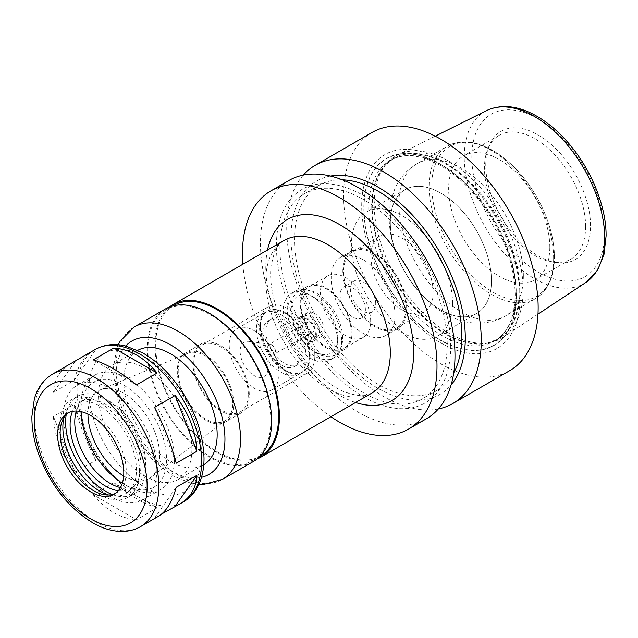 <?xml version="1.0" encoding="UTF-8"?>
<svg xmlns="http://www.w3.org/2000/svg" width="638" height="638" viewBox="0 0 638 638"><rect width="100%" height="100%" fill="white"/><g stroke="black" fill="none" stroke-linecap="round" stroke-linejoin="round"><path stroke-width="0.48" stroke-dasharray="3.19 2.39" d="M176.216 463.212L154.555 407.379M157.123 507.808C144.563 504.339 130.12 495.997 113.803 482.791L93.18 494.697L136.508 519.707L157.123 507.808L113.803 482.791M95.756 460.341C85.947 441.041 78.721 422.436 74.088 404.508L53.472 416.415C54.35 436.504 61.567 455.117 75.132 472.248L95.756 460.341L74.088 404.508M75.132 361.531L53.472 392.346L74.088 380.439C77.397 368.126 82.238 359.226 88.618 353.739M74.088 380.439L95.756 349.624M161.685 513.981L154.555 518.096L158.216 516.429M154.555 518.096L176.216 487.28M93.18 494.697C105.748 510.073 120.191 518.415 136.508 519.707M53.472 416.415L75.132 472.248M70.18 363.939C59.725 370.16 54.158 379.634 53.472 392.346M136.508 384.929L93.18 359.92M169.437 307.038A88.036 50.833 -120 0 0 173.153 406.151A88.036 50.833 -120 0 0 257.122 458.929M173.703 305.442A86.935 50.195 -120 0 0 173.703 405.832A86.935 50.195 -120 0 0 260.639 456.026M270.863 420.721A86.935 50.195 -120 0 0 232.91 333.227A86.935 50.195 -120 0 0 165.92 309.94A86.935 50.195 -120 0 0 165.92 410.322A86.935 50.195 -120 0 0 252.855 460.516A86.935 50.195 -120 0 0 270.863 420.721M165.37 308.983A88.036 50.833 -120 0 0 165.37 410.641A88.036 50.833 -120 0 0 253.406 461.473M137.736 350.358A66.025 38.12 -120 0 0 137.465 350.509A66.025 38.12 -120 0 0 137.465 426.75A66.025 38.12 -120 0 0 203.498 464.871A66.025 38.12 -120 0 0 203.761 464.719M191.879 449.248A66.025 38.12 -120 0 0 163.057 382.8A66.025 38.12 -120 0 0 112.176 365.111A66.025 38.12 -120 0 0 112.176 441.352A66.025 38.12 -120 0 0 178.201 479.473A66.025 38.12 -120 0 0 191.879 449.248M115.311 493.469A46.773 27.003 -120 0 0 116.587 492.815A46.773 27.003 -120 0 0 126.268 471.402A46.773 27.003 -120 0 0 105.852 424.334A46.773 27.003 -120 0 0 69.813 411.805A46.773 27.003 -120 0 0 68.609 412.579M108.707 494.992A52.053 30.05 -120 0 0 112.806 495.862A52.053 30.05 -120 0 0 136.476 469.823A52.053 30.05 -120 0 0 106.347 410.633A52.053 30.05 -120 0 0 65.283 413.56A52.053 30.05 -120 0 0 63.991 417.539M139.547 471.602A56.399 32.562 -120 0 0 114.928 414.844A56.399 32.562 -120 0 0 71.472 399.731A56.399 32.562 -120 0 0 71.472 464.855A56.399 32.562 -120 0 0 127.871 497.417A56.399 32.562 -120 0 0 139.547 471.602M112.312 494.506A56.399 32.562 -120 0 0 133.709 494.051A56.399 32.562 -120 0 0 145.384 468.228A56.399 32.562 -120 0 0 120.765 411.47A56.399 32.562 -120 0 0 77.31 396.365A56.399 32.562 -120 0 0 66.208 414.66M118.317 490.718A50.075 28.909 -120 0 0 130.543 488.564A50.075 28.909 -120 0 0 140.91 465.644A50.075 28.909 -120 0 0 119.059 415.258A50.075 28.909 -120 0 0 80.468 401.844A50.075 28.909 -120 0 0 72.501 411.35M120.486 487.576A50.075 28.909 -120 0 0 135.208 485.869A50.075 28.909 -120 0 0 145.584 462.949A50.075 28.909 -120 0 0 123.724 412.563A50.075 28.909 -120 0 0 85.141 399.149A50.075 28.909 -120 0 0 76.305 411.047M156.86 469.464A66.025 38.12 -120 0 0 128.039 403.017A66.025 38.12 -120 0 0 77.158 385.328A66.025 38.12 -120 0 0 77.158 461.569A66.025 38.12 -120 0 0 143.191 499.69A66.025 38.12 -120 0 0 156.86 469.464M174.373 459.36A66.025 38.12 -120 0 0 145.552 392.904A66.025 38.12 -120 0 0 94.671 375.216A66.025 38.12 -120 0 0 80.994 405.449A66.025 38.12 -120 0 0 127.68 486.315A66.025 38.12 -120 0 0 160.696 489.585A66.025 38.12 -120 0 0 174.373 459.36M122.337 483.197A60.522 34.946 -120 0 0 123.788 484.067A60.522 34.946 -120 0 0 166.59 459.36A60.522 34.946 -120 0 0 123.796 385.224A60.522 34.946 -120 0 0 80.994 409.939A60.522 34.946 -120 0 0 81.018 411.63M123.676 475.956A50.673 29.26 -120 0 0 150.935 477.328A50.673 29.26 -120 0 0 159.628 455.333A50.673 29.26 -120 0 0 138.725 405.656A50.673 29.26 -120 0 0 100.405 389.794A50.673 29.26 -120 0 0 87.956 414.094M232.766 403.216A38.567 22.266 -120 0 0 216.864 365.407A38.567 22.266 -120 0 0 187.7 353.34A38.567 22.266 -120 0 0 186.216 398.606A38.567 22.266 -120 0 0 226.155 419.956A38.567 22.266 -120 0 0 232.766 403.216M233.707 403.758A39.891 23.032 -120 0 0 216.29 363.612A39.891 23.032 -120 0 0 185.554 352.926A39.891 23.032 -120 0 0 185.554 398.989A39.891 23.032 -120 0 0 225.445 422.021A39.891 23.032 -120 0 0 233.707 403.758M249.267 394.778A39.891 23.032 -120 0 0 231.857 354.632A39.891 23.032 -120 0 0 201.114 343.946A39.891 23.032 -120 0 0 201.114 390.001A39.891 23.032 -120 0 0 241.004 413.033A39.891 23.032 -120 0 0 249.267 394.778M248.294 394.212A38.519 22.234 -120 0 0 231.482 355.454A38.519 22.234 -120 0 0 201.799 345.134A38.519 22.234 -120 0 0 201.799 389.611A38.519 22.234 -120 0 0 240.319 411.845A38.519 22.234 -120 0 0 248.294 394.212M314.829 355.805A38.519 22.234 -120 0 0 298.018 317.038A38.519 22.234 -120 0 0 268.335 306.719A38.519 22.234 -120 0 0 260.36 324.351A38.519 22.234 -120 0 0 287.594 371.523A38.519 22.234 -120 0 0 306.854 373.437A38.519 22.234 -120 0 0 314.829 355.805M310.156 355.805A35.218 20.328 -120 0 0 294.788 320.364A35.218 20.328 -120 0 0 267.649 310.929A35.218 20.328 -120 0 0 260.36 327.047A35.218 20.328 -120 0 0 285.258 370.176A35.218 20.328 -120 0 0 302.867 371.922A35.218 20.328 -120 0 0 310.156 355.805M309.382 356.251A35.218 20.328 -120 0 0 294.006 320.81A35.218 20.328 -120 0 0 266.875 311.376A35.218 20.328 -120 0 0 266.875 352.04A35.218 20.328 -120 0 0 302.085 372.369A35.218 20.328 -120 0 0 309.382 356.251M303.098 352.623A26.325 15.2 -120 0 0 291.606 326.13A26.325 15.2 -120 0 0 271.317 319.072A26.325 15.2 -120 0 0 271.317 349.472A26.325 15.2 -120 0 0 297.643 364.681A26.325 15.2 -120 0 0 303.098 352.623M299.988 354.417A26.325 15.2 -120 0 0 288.496 327.924A26.325 15.2 -120 0 0 268.199 320.866A26.325 15.2 -120 0 0 268.199 351.275A26.325 15.2 -120 0 0 294.533 366.475A26.325 15.2 -120 0 0 299.988 354.417M306.264 358.046A35.218 20.328 -120 0 0 290.896 322.613A35.218 20.328 -120 0 0 263.757 313.178A35.218 20.328 -120 0 0 263.757 353.835A35.218 20.328 -120 0 0 298.975 374.171A35.218 20.328 -120 0 0 306.264 358.046M279.029 373.772A35.218 20.328 -120 0 0 263.661 338.331A35.218 20.328 -120 0 0 236.523 328.897A35.218 20.328 -120 0 0 236.523 369.561A35.218 20.328 -120 0 0 271.74 389.89A35.218 20.328 -120 0 0 279.029 373.772M268.127 367.48A19.794 11.428 -120 0 0 249.139 341.41A19.794 11.428 -120 0 0 244.234 365.111A19.794 11.428 -120 0 0 267.21 372.712A19.794 11.428 -120 0 0 268.127 367.48M275.528 351.53A5.503 3.174 -120 0 0 270.249 344.289A5.503 3.174 -120 0 0 268.893 344.52A5.503 3.174 -120 0 0 268.893 350.876A5.503 3.174 -120 0 0 274.388 354.05A5.503 3.174 -120 0 0 275.273 352.989A5.503 3.174 -120 0 0 275.528 351.53M314.438 329.072A5.503 3.174 -120 0 0 312.038 323.53A5.503 3.174 -120 0 0 307.795 322.062A5.503 3.174 -120 0 0 307.795 328.411A5.503 3.174 -120 0 0 313.298 331.593A5.503 3.174 -120 0 0 314.438 329.072M319.303 331.88A12.377 7.146 -120 0 0 313.896 319.423A12.377 7.146 -120 0 0 304.358 316.105A12.377 7.146 -120 0 0 304.358 330.396A12.377 7.146 -120 0 0 316.735 337.55A12.377 7.146 -120 0 0 319.303 331.88M315.411 334.129A12.377 7.146 -120 0 0 310.004 321.664A12.377 7.146 -120 0 0 300.466 318.346A12.377 7.146 -120 0 0 300.466 332.645A12.377 7.146 -120 0 0 312.843 339.791A12.377 7.146 -120 0 0 315.411 334.129M316.384 334.687A13.757 7.943 -120 0 0 310.379 320.842A13.757 7.943 -120 0 0 299.78 317.158A13.757 7.943 -120 0 0 299.78 333.044A13.757 7.943 -120 0 0 313.537 340.987A13.757 7.943 -120 0 0 316.384 334.687M324.168 330.197A13.757 7.943 -120 0 0 318.163 316.352A13.757 7.943 -120 0 0 307.564 312.668A13.757 7.943 -120 0 0 307.564 328.546A13.757 7.943 -120 0 0 321.313 336.489A13.757 7.943 -120 0 0 324.168 330.197M337.781 338.052A33.017 19.06 -120 0 0 314.438 297.619A33.017 19.06 -120 0 0 291.095 311.097A33.017 19.06 -120 0 0 314.438 351.538A33.017 19.06 -120 0 0 337.781 338.052L337.781 342.55A38.519 22.234 -120 0 0 310.546 295.378A38.519 22.234 -120 0 0 291.287 293.472A38.519 22.234 -120 0 0 291.287 337.941A38.519 22.234 -120 0 0 329.806 360.183A38.519 22.234 -120 0 0 337.781 342.55M341.673 340.301A38.519 22.234 -120 0 0 304.717 289.588A38.519 22.234 -120 0 0 295.179 291.223A38.519 22.234 -120 0 0 295.179 335.7A38.519 22.234 -120 0 0 333.698 357.934A38.519 22.234 -120 0 0 339.879 350.485A38.519 22.234 -120 0 0 341.673 340.301M342.67 338.156A36.589 21.126 -120 0 0 307.564 289.979A36.589 21.126 -120 0 0 298.504 291.526A36.589 21.126 -120 0 0 298.504 333.778A36.589 21.126 -120 0 0 335.094 354.903A36.589 21.126 -120 0 0 340.971 347.83A36.589 21.126 -120 0 0 342.67 338.156M351.985 332.781A36.589 21.126 -120 0 0 336.011 295.952A36.589 21.126 -120 0 0 307.819 286.151A36.589 21.126 -120 0 0 307.819 328.403A36.589 21.126 -120 0 0 344.408 349.528A36.589 21.126 -120 0 0 351.985 332.781M351.203 332.326A35.489 20.488 -120 0 0 335.716 296.614A35.489 20.488 -120 0 0 308.369 287.108A35.489 20.488 -120 0 0 308.369 328.084A35.489 20.488 -120 0 0 343.858 348.571A35.489 20.488 -120 0 0 351.203 332.326M370.662 321.097A35.489 20.488 -120 0 0 355.167 285.377A35.489 20.488 -120 0 0 327.82 275.871A35.489 20.488 -120 0 0 327.82 316.855A35.489 20.488 -120 0 0 363.309 337.342A35.489 20.488 -120 0 0 370.662 321.097M365.399 309.757A17.88 10.328 -120 0 0 357.591 291.765A17.88 10.328 -120 0 0 343.81 286.972A17.88 10.328 -120 0 0 343.81 307.62A17.88 10.328 -120 0 0 361.69 317.947A17.88 10.328 -120 0 0 365.399 309.757M375.718 303.8A17.88 10.328 -120 0 0 367.911 285.8A17.88 10.328 -120 0 0 354.13 281.015A17.88 10.328 -120 0 0 354.13 301.662A17.88 10.328 -120 0 0 372.018 311.99A17.88 10.328 -120 0 0 375.718 303.8M394.978 314.917A45.123 26.046 -120 0 0 375.28 269.515A45.123 26.046 -120 0 0 340.517 257.425A45.123 26.046 -120 0 0 340.517 309.526A45.123 26.046 -120 0 0 385.631 335.572A45.123 26.046 -120 0 0 394.978 314.917M406.645 308.178A45.123 26.046 -120 0 0 386.955 262.776A45.123 26.046 -120 0 0 352.184 250.686A45.123 26.046 -120 0 0 352.184 302.787A45.123 26.046 -120 0 0 397.307 328.833A45.123 26.046 -120 0 0 406.645 308.178M405.872 307.731A44.022 25.416 -120 0 0 386.66 263.43A44.022 25.416 -120 0 0 352.734 251.643A44.022 25.416 -120 0 0 352.734 302.468A44.022 25.416 -120 0 0 396.756 327.884A44.022 25.416 -120 0 0 405.872 307.731M433.106 292.005A44.022 25.416 -120 0 0 413.895 247.711A44.022 25.416 -120 0 0 379.969 235.916A44.022 25.416 -120 0 0 379.969 286.741A44.022 25.416 -120 0 0 423.991 312.157A44.022 25.416 -120 0 0 433.106 292.005M452.557 303.241A71.528 41.295 -120 0 0 421.335 231.251A71.528 41.295 -120 0 0 366.212 212.087A71.528 41.295 -120 0 0 366.212 294.684A71.528 41.295 -120 0 0 437.748 335.987A71.528 41.295 -120 0 0 452.557 303.241M491.467 280.776A71.528 41.295 -120 0 0 460.245 208.793A71.528 41.295 -120 0 0 405.122 189.63A71.528 41.295 -120 0 0 405.122 272.219A71.528 41.295 -120 0 0 476.65 313.521A71.528 41.295 -120 0 0 491.467 280.776A71.536 41.303 -120 0 0 415.601 186.392A71.536 41.303 -120 0 0 415.601 287.555A71.536 41.303 -120 0 0 491.467 280.776M549.812 247.089A71.528 41.295 -120 0 0 518.59 175.107A71.528 41.295 -120 0 0 463.467 155.943A71.528 41.295 -120 0 0 463.467 238.54A71.528 41.295 -120 0 0 534.995 279.835A71.528 41.295 -120 0 0 549.812 247.089M585.62 226.418A71.528 41.295 -120 0 0 554.398 154.428A71.528 41.295 -120 0 0 499.275 135.264A71.528 41.295 -120 0 0 487.791 149.093A71.528 41.295 -120 0 0 499.275 217.861A71.528 41.295 -120 0 0 553.09 262.194A71.528 41.295 -120 0 0 570.811 259.164A71.528 41.295 -120 0 0 585.62 226.418M590.533 225.653A74.072 42.762 -120 0 0 547.659 141.429A74.072 42.762 -120 0 0 489.226 145.584A74.072 42.762 -120 0 0 501.117 216.8A74.072 42.762 -120 0 0 556.846 262.704A74.072 42.762 -120 0 0 590.533 225.653M523.176 290.099A105.374 60.833 -120 0 0 478.396 185.355A105.374 60.833 -120 0 0 397.881 154.811A105.374 60.833 -120 0 0 386.955 163.24A105.374 60.833 -120 0 0 395.983 277.498A105.374 60.833 -120 0 0 490.415 342.446A105.374 60.833 -120 0 0 503.183 337.199A105.374 60.833 -120 0 0 523.176 290.099M516.381 296.056A107.862 62.277 -120 0 0 401.972 153.734A107.862 62.277 -120 0 0 401.972 306.28A107.862 62.277 -120 0 0 516.381 296.056M520.066 297.284A111.969 64.645 -120 0 0 401.302 149.539A111.969 64.645 -120 0 0 401.302 307.891A111.969 64.645 -120 0 0 520.066 297.284M372.106 132.441A137.561 79.423 -120 0 0 372.106 291.287A137.561 79.423 -120 0 0 509.666 370.702M303.345 175.075A137.561 79.423 -120 0 0 315.212 324.128A137.561 79.423 -120 0 0 438.37 408.942M330.46 176.04A123.238 71.153 -120 0 0 316.528 323.37A123.238 71.153 -120 0 0 451.082 384.969M342.375 179.828A118.301 68.298 -120 0 0 319 185.347A118.301 68.298 -120 0 0 319 321.943A118.301 68.298 -120 0 0 437.301 390.249A118.301 68.298 -120 0 0 453.762 372.759M447.206 344.512A118.301 68.298 -120 0 0 395.568 225.461A118.301 68.298 -120 0 0 304.406 193.769A118.301 68.298 -120 0 0 304.406 330.372A118.301 68.298 -120 0 0 422.707 398.67A118.301 68.298 -120 0 0 447.206 344.512M450.699 346.53A123.238 71.153 -120 0 0 319.989 183.919A123.238 71.153 -120 0 0 319.989 358.205A123.238 71.153 -120 0 0 450.699 346.53M288.934 180.466A137.561 79.423 -120 0 0 288.934 339.304A137.561 79.423 -120 0 0 426.495 418.719M242.863 264.244A137.561 79.423 -120 0 0 330.899 416.734M284.038 240.47A88.036 50.833 -120 0 0 284.038 342.127A88.036 50.833 -120 0 0 372.074 392.96C366.89 396.908 357.655 396.525 344.368 391.812C333.267 387.154 322.062 378.82 310.746 366.826C294.628 349.13 282.993 328.881 275.831 306.088C271.294 290.721 269.722 277.187 271.126 265.488L274.539 252.018C276.469 247.129 279.635 243.277 284.038 240.47M267.521 250.008A104.544 60.363 -120 0 0 355.557 402.498M134.243 326.959A88.036 50.833 -120 0 0 134.243 428.616A88.036 50.833 -120 0 0 222.279 479.441M125.702 346.027A77.031 44.477 -120 0 0 131.962 429.932A77.031 44.477 -120 0 0 201.488 477.304M201.608 454.862A79.782 46.064 -120 0 0 116.985 349.592A79.782 46.064 -120 0 0 116.985 462.422A79.782 46.064 -120 0 0 201.608 454.862M95.333 349.417A88.036 50.833 -120 0 0 95.333 451.074A88.036 50.833 -120 0 0 183.377 501.907M52.539 374.131A88.036 50.833 -120 0 0 52.539 475.788A88.036 50.833 -120 0 0 140.575 526.613M523.359 275.839A88.036 50.833 -120 0 0 484.928 187.245A88.036 50.833 -120 0 0 417.085 163.663A88.036 50.833 -120 0 0 417.085 265.312A88.036 50.833 -120 0 0 505.121 316.145A88.036 50.833 -120 0 0 523.359 275.839M553.625 258.366A88.036 50.833 -120 0 0 515.193 169.772A88.036 50.833 -120 0 0 447.35 146.182A88.036 50.833 -120 0 0 447.35 247.839A88.036 50.833 -120 0 0 535.386 298.672A88.036 50.833 -120 0 0 553.625 258.366M554.334 256.835A86.664 50.035 -120 0 0 462.414 142.489A86.664 50.035 -120 0 0 462.414 265.041A86.664 50.035 -120 0 0 554.334 256.835M604.489 233.715A93.81 54.158 -120 0 0 504.993 109.935A93.81 54.158 -120 0 0 504.993 242.599A93.81 54.158 -120 0 0 604.489 233.715M486.595 110.589A99.305 57.332 -120 0 0 484.808 226.219A99.305 57.332 -120 0 0 585.836 282.482M519.874 291.199A104.385 60.267 -120 0 0 467.694 179.589A104.385 60.267 -120 0 0 384.929 165.537A104.385 60.267 -120 0 0 393.869 278.718A104.385 60.267 -120 0 0 487.416 343.053A104.385 60.267 -120 0 0 519.874 291.199M519.188 291.502A104.273 60.203 -120 0 0 473.675 186.567A104.273 60.203 -120 0 0 393.327 158.639A104.273 60.203 -120 0 0 393.319 279.037A104.273 60.203 -120 0 0 497.592 339.233A104.273 60.203 -120 0 0 519.188 291.502M516.174 293.241A104.273 60.203 -120 0 0 470.661 188.314A104.273 60.203 -120 0 0 390.312 160.377A104.273 60.203 -120 0 0 390.312 280.776A104.273 60.203 -120 0 0 494.578 340.979A104.273 60.203 -120 0 0 516.174 293.241M516.174 295.936A107.567 62.109 -120 0 0 402.076 153.997A107.567 62.109 -120 0 0 402.076 306.128A107.567 62.109 -120 0 0 516.174 295.936M172.858 305.929L165.92 309.94M259.794 456.513L252.855 460.516M118.269 344.767L116.746 348.34L112.79 371.42L119.194 406.94L133.478 436.32L153.782 461.218L173.44 476.012L189.653 482.759L198.865 484.37M137.465 350.509L112.176 365.111M203.498 464.871L178.201 479.473M69.813 411.805L67.333 413.233M116.587 492.815L114.106 494.243M104.999 494.793L112.806 495.862M62.309 420.849L65.283 413.56M77.31 396.365L71.472 399.731M133.709 494.051L127.871 497.417M85.141 399.149L80.468 401.844M135.208 485.869L130.543 488.564M94.671 375.216L77.158 385.328M160.696 489.585L143.191 499.69M123.788 484.067L127.68 486.315M80.994 409.939L80.994 405.449M187.7 353.34L100.405 389.794M226.155 419.956L150.935 477.328M201.114 343.946L185.554 352.926M241.004 413.033L225.445 422.021M268.335 306.719L201.799 345.134M306.854 373.437L240.319 411.845M285.258 370.176L287.594 371.523M260.36 327.047L260.36 324.351M267.649 310.929L266.875 311.376M302.867 371.922L302.085 372.369M271.317 319.072L268.199 320.866M297.643 364.681L294.533 366.475M263.757 313.178L236.523 328.897M298.975 374.171L271.74 389.89M270.249 344.289L249.139 341.41M275.273 352.989L267.21 372.712M307.795 322.062L268.893 344.52M313.298 331.593L274.388 354.05M304.358 316.105L300.466 318.346M316.735 337.55L312.843 339.791M307.564 312.668L299.78 317.158M321.313 336.489L313.537 340.987M314.438 297.619L310.546 295.378M295.179 291.223L291.287 293.472M333.698 357.934L329.806 360.183M307.564 289.979L304.717 289.588M340.971 347.83L339.879 350.485M307.819 286.151L298.504 291.526M344.408 349.528L335.094 354.903M327.82 275.871L308.369 287.108M363.309 337.342L343.858 348.571M354.13 281.015L343.81 286.972M372.018 311.99L361.69 317.947M352.184 250.686L340.517 257.425M397.307 328.833L385.631 335.572M379.969 235.916L352.734 251.643M423.991 312.157L396.756 327.884M405.122 189.63L366.212 212.087M476.65 313.521L437.748 335.987M417.085 163.663C406.869 169.772 399.412 178.281 394.707 189.183L391.222 199.638C389.252 208.028 388.701 216.697 389.571 225.669C392.506 257.696 412.419 291.391 437.875 309.119C445.117 314.255 452.797 318.059 460.923 320.523C470.477 324.048 491.14 325.005 505.121 316.145L535.386 298.672C540.035 295.968 543.879 292.196 546.925 287.355C551.91 279.284 554.414 269.244 554.43 257.242C554.398 246.699 552.5 235.597 548.72 223.93C540.88 200.699 528.416 180.865 511.325 164.413C487.695 143.064 466.37 136.987 447.35 146.182L417.085 163.663M499.275 135.264L463.467 155.943M570.811 259.164L534.995 279.835M553.09 262.194L556.846 262.704M487.791 149.093L489.226 145.584M435.244 136.189L397.881 154.811M537.994 314.159L503.183 337.199M386.955 163.24L384.929 165.537L393.327 158.639L390.312 160.377C402.355 153.543 417.324 154.324 435.196 162.714C451.289 170.721 466.298 183.68 480.223 201.584C502.752 232.065 514.411 263.063 515.209 294.589C514.77 317.596 507.896 333.06 494.578 340.979L497.592 339.233L487.416 343.053L490.415 342.446M319 185.347L304.406 193.769M437.301 390.249L422.707 398.67"/><path stroke-width="0.96" d="M176.216 463.212C171.582 445.292 164.365 426.678 154.555 407.379L175.179 395.48C188.736 412.603 195.962 431.216 196.839 451.313L176.216 463.212M140.575 526.613A88.036 50.833 -120 0 0 158.806 486.315A88.036 50.833 -120 0 0 120.383 397.713A88.036 50.833 -120 0 0 52.539 374.131C41.087 381.141 36.334 391.572 34.34 399.021L31.9 416.375C31.748 428.098 33.902 440.38 38.352 453.219C50.235 485.111 68.808 508.566 94.073 523.583C103.834 528.958 113.436 531.582 122.863 531.446C129.299 531.287 135.2 529.676 140.575 526.613L158.216 516.429C166.263 511.596 172.268 501.883 176.216 487.28L196.839 475.374C196.153 488.094 190.579 497.56 180.123 503.781L161.685 513.981M196.839 475.374L175.179 506.189M88.618 353.739L92.087 351.291L52.539 374.131M175.179 395.48L196.839 451.313M136.508 384.929C120.191 371.723 105.748 363.381 93.18 359.92L113.803 348.013C130.12 349.313 144.563 357.647 157.123 373.023L136.508 384.929M113.803 348.013L157.123 373.023M257.122 458.929A88.036 50.833 -120 0 0 261.189 456.975A88.036 50.833 -120 0 0 279.42 416.678A88.036 50.833 -120 0 0 240.997 328.076A88.036 50.833 -120 0 0 173.153 304.493A88.036 50.833 -120 0 0 169.437 307.038M259.794 456.513L260.639 456.026A86.935 50.195 -120 0 0 278.647 416.231A86.935 50.195 -120 0 0 240.693 328.737A86.935 50.195 -120 0 0 173.703 305.442L172.858 305.929M198.865 484.37L203.291 484.521L222.279 479.441L253.406 461.473A88.036 50.833 -120 0 0 271.636 421.168A88.036 50.833 -120 0 0 233.213 332.573A88.036 50.833 -120 0 0 165.37 308.983L134.243 326.959L120.143 341.21L118.269 344.767M203.761 464.719A66.025 38.12 -120 0 0 217.167 434.645A66.025 38.12 -120 0 0 188.521 368.381A66.025 38.12 -120 0 0 137.736 350.358M123.796 472.838A46.773 27.003 -120 0 0 103.38 425.769A46.773 27.003 -120 0 0 67.333 413.233A46.773 27.003 -120 0 0 67.333 467.239A46.773 27.003 -120 0 0 114.106 494.243A46.773 27.003 -120 0 0 123.796 472.838M68.609 412.579A46.773 27.003 -120 0 0 62.309 420.849A46.773 27.003 -120 0 0 69.813 465.812A46.773 27.003 -120 0 0 104.999 494.793A46.773 27.003 -120 0 0 115.311 493.469M63.991 417.539A52.053 30.05 -120 0 0 108.707 494.992M66.208 414.66A56.399 32.562 -120 0 0 112.312 494.506M72.501 411.35A50.075 28.909 -120 0 0 80.468 459.655A50.075 28.909 -120 0 0 118.317 490.718M76.305 411.047A50.075 28.909 -120 0 0 85.141 456.96A50.075 28.909 -120 0 0 120.486 487.576M81.018 411.63A60.522 34.946 -120 0 0 122.337 483.197M87.956 414.094A50.673 29.26 -120 0 0 123.676 475.956M438.37 408.942A137.561 79.423 -120 0 0 452.773 403.551L509.666 370.702A137.561 79.423 -120 0 0 538.153 307.731A137.561 79.423 -120 0 0 478.109 169.301A137.561 79.423 -120 0 0 372.106 132.441L315.22 165.29A137.561 79.423 -120 0 0 303.345 175.075M452.773 403.551A137.561 79.423 -120 0 0 481.267 340.58A137.561 79.423 -120 0 0 421.216 202.142A137.561 79.423 -120 0 0 315.22 165.29M451.082 384.969A123.238 71.153 -120 0 0 465.293 338.108A123.238 71.153 -120 0 0 419.613 223.228A123.238 71.153 -120 0 0 330.46 176.04M453.762 372.759A118.301 68.298 -120 0 0 461.8 336.09A118.301 68.298 -120 0 0 342.375 179.828M330.899 416.734A137.561 79.423 -120 0 0 408.503 429.111L426.495 418.719A137.561 79.423 -120 0 0 454.982 355.749A137.561 79.423 -120 0 0 394.938 217.319A137.561 79.423 -120 0 0 288.934 180.466L270.951 190.85A137.561 79.423 -120 0 0 242.863 264.244M408.503 429.111A137.561 79.423 -120 0 0 436.998 366.132A137.561 79.423 -120 0 0 376.954 227.702A137.561 79.423 -120 0 0 270.951 190.85M261.189 456.975L372.074 392.96A88.036 50.833 -120 0 0 390.304 352.654A88.036 50.833 -120 0 0 351.881 264.06A88.036 50.833 -120 0 0 284.038 240.47L173.153 304.493M355.557 402.498A104.544 60.363 -120 0 0 413.655 352.654A104.544 60.363 -120 0 0 347.686 229.712A104.544 60.363 -120 0 0 267.521 250.008M222.279 479.441A88.036 50.833 -120 0 0 240.518 439.143A88.036 50.833 -120 0 0 202.087 350.541A88.036 50.833 -120 0 0 134.243 326.959M201.488 477.304A77.031 44.477 -120 0 0 224.951 439.143A77.031 44.477 -120 0 0 186.727 357.033A77.031 44.477 -120 0 0 125.702 346.027M201.608 461.601A88.036 50.833 -120 0 0 163.176 373.007A88.036 50.833 -120 0 0 95.333 349.417C107.136 343.005 118.548 344.113 125.989 346.099L142.242 352.67C152.474 358.397 162.028 366.403 170.928 376.675C192.046 402.171 203.083 429.358 204.024 458.236C204.056 470.166 201.512 480.43 196.392 489.011C193.043 494.498 188.704 498.788 183.377 501.907A88.036 50.833 -120 0 0 201.608 461.601M147.139 486.315A79.782 46.064 -120 0 0 62.516 381.038A79.782 46.064 -120 0 0 62.516 493.868A79.782 46.064 -120 0 0 147.139 486.315M604.68 238.094A99.305 57.332 -120 0 0 562.477 139.379A99.305 57.332 -120 0 0 486.595 110.589C500.99 103.994 517.099 105.509 534.947 115.143C546.575 121.523 557.516 130.583 567.78 142.322C590.9 168.552 606.339 206.018 606.1 235.956L603.955 254.745L597.487 270.368L585.836 282.482A99.305 57.332 -120 0 0 604.68 238.094M95.333 349.417L92.087 351.291M183.377 501.907L180.123 503.781M486.595 110.589L435.244 136.189M585.836 282.482L537.994 314.159"/></g></svg>
